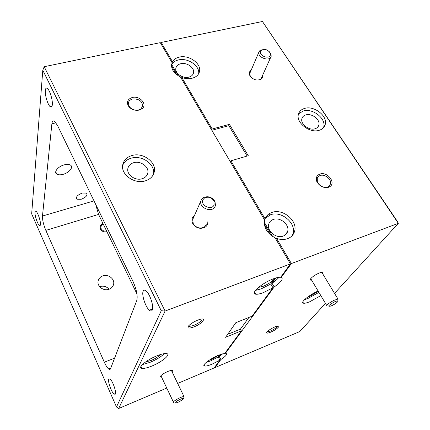 <?xml version="1.0" encoding="UTF-8"?>
<svg xmlns="http://www.w3.org/2000/svg" width="430" height="430" viewBox="0 0 430 430"><rect width="100%" height="100%" fill="white"/><g stroke="black" fill="none" stroke-linecap="round" stroke-linejoin="round"><path stroke-width="0.64" d="M270.384 54.9L270.217 53.127C267.911 49.627 264.993 48.638 261.467 50.154L260.526 51.6C259.193 56.093 269.594 59.571 270.384 54.9M269.051 51.396L270.997 54.003L271.19 56.276C270.126 62.049 257.231 57.679 258.898 52.105L260.08 50.294L264.391 49.353M258.898 52.105L249.395 74.309M332.159 305.493C334.83 304.144 336.685 302.865 337.711 301.666C338.286 300.591 337.147 300.694 334.293 301.973C328.267 305.499 327.155 306.853 330.944 306.026L332.159 305.493M327.085 306.101C326.176 305.209 328.439 303.3 333.868 300.371L337.975 299.065L337.873 301.043M179.305 401.717L183.594 398.906C184.104 397.906 182.702 398.153 179.396 399.653C174.489 402.432 173.72 403.431 177.096 402.663L179.305 401.717M173.629 402.561C172.731 402.007 174.478 400.577 178.869 398.261C181.299 397.105 183.003 396.541 183.986 396.567L183.76 398.4M318.27 291.298L309.557 296.501L307.477 297.205M315.002 128.785C308.993 130.844 300.113 123.867 301.93 118.562C302.473 116.734 303.779 115.519 305.843 114.907C311.863 112.923 320.656 119.846 318.829 125.184C318.297 126.963 317.017 128.161 315.002 128.785M269.169 213.753L270.207 214.871M320.076 175.521L318.377 176.45L317.275 177.923L317.335 181.938C319.662 186.125 323.043 187.824 327.472 187.028L328.461 186.582L330.428 184.083C332.019 179.557 324.897 173.693 320.076 175.521M319.925 174.064C316.663 175.392 315.609 177.848 316.77 181.439C319.452 186.26 323.338 188.216 328.439 187.303L329.579 186.787C336.55 183.11 327.434 171.221 319.925 174.064M251.158 70.192C249.378 71.391 248.884 73.068 249.679 75.212L250.163 76.126C253.48 79.958 257.145 80.947 261.161 79.082C262.434 78.109 262.929 76.819 262.644 75.218M322.672 273.77C323.752 272.082 322.661 271.808 319.399 272.959L319.307 272.996C315.308 274.743 312.416 276.678 310.621 278.807C309.949 279.844 310.283 280.29 311.626 280.145M267.197 331.702L270.411 331.084C274.496 329.192 276.915 327.504 277.667 326.015M274.969 326.87C271.088 328.606 268.374 330.369 266.826 332.148C266.138 333.433 267.385 333.454 270.561 332.213C277.087 329.595 282.3 324.172 276.012 326.467L274.969 326.87M304.682 108.398C301.398 109.354 299.328 111.279 298.468 114.176C295.62 122.528 309.691 133.569 319.178 130.295C322.339 129.312 324.338 127.43 325.177 124.652C328.052 116.224 314.185 105.318 304.682 108.398M323.462 127.737L323.645 127.172C326.515 118.766 312.723 107.898 303.252 110.978L298.565 113.848M264.461 219.751L265.041 218.795C266.294 215.726 268.594 213.602 271.927 212.431C282.779 208.19 298.054 220.88 294.55 231.404C293.513 234.871 291.185 237.296 287.568 238.672C284.149 239.838 280.489 239.746 276.587 238.397L275.974 239.327M292.239 235.602L292.997 233.662C296.501 223.17 281.311 210.533 270.508 214.769L265.197 218.402M198.638 73.761C200.117 65.93 187.819 57.529 178.514 59.926C175.338 60.662 173.053 62.189 171.672 64.505L172.494 61.678C173.881 59.361 176.171 57.835 179.364 57.099C189.017 54.61 201.681 63.688 199.472 71.617C198.606 74.976 196.107 77.196 191.979 78.276C188.722 78.996 185.33 78.728 181.799 77.475L181.439 78.62M283.171 236.086C276.318 238.913 266.53 230.802 268.728 224.186C269.4 221.896 270.927 220.327 273.297 219.467C280.161 216.742 289.847 224.793 287.627 231.447C286.96 233.667 285.477 235.21 283.171 236.086M188.743 77.147C182.643 78.824 174.521 73.03 175.913 68.026C176.472 65.822 178.09 64.392 180.772 63.726C186.883 62.119 194.919 67.881 193.516 72.901C192.963 75.051 191.371 76.465 188.743 77.147M318.109 291.029C309.003 294.948 299.635 302.876 303.537 303.225C304.768 303.413 306.837 302.919 309.734 301.752L320.839 295.609M304.574 299.635L307.837 298.522L318.915 292.384M268.008 215.93L267.272 215.312M247.11 156.047L228.835 125.684L211.829 130.285M220.606 354.427L219.203 356.368L222.81 353.734M225.196 352.885L225.922 353.358C227.653 354.062 225.96 356.126 220.837 359.55L219.203 356.368M275.797 278L272.034 283.209C275.184 281.096 277.49 279.129 278.946 277.302M280.946 276.856L281.241 277.371C283.666 278.785 281.311 281.989 274.184 286.971L272.034 283.209M171.672 64.505L178.289 75.777M264.316 222.267L272.658 236.473M262.434 21.5L397.782 222.03L398.331 223.331L262.434 21.5L161.18 42.473L172.494 61.678M220.837 359.55L214.914 367.612L299.817 331.535L325.462 303.37M334.54 293.394L398.331 223.331L291.4 263.547L281.241 277.371M274.184 286.971L225.422 353.315M276.587 238.397L291.4 263.547M230.405 161.863L230.888 160.815L265.041 218.795M181.799 77.475L212.162 129.022L211.727 130.107M160.868 43.656L161.18 42.473M214.914 367.612L214.704 367.193M230.888 160.815L248.287 155.703L229.4 124.367L212.162 129.022M229.4 124.367L228.835 125.684M255.506 290.384L261.381 288.777L270.798 284.01L272.937 287.772L252.12 316.163L235.801 322.715L225.6 337.297L241.332 330.88L224.863 353.336L218.553 355.228C209.894 358.744 201.047 365.688 204.653 366.043C206.099 366.236 208.609 365.591 212.178 364.113L219.859 360.163L218.225 356.986L219.875 354.696M206.142 362.463L210.56 360.921L218.225 356.986M42.796 70.219L31.669 213.893L116.492 406.979L161.255 310.734L42.796 70.219L44.199 66.698L165.093 311.057L290.438 263.912L280.65 277.259C278.995 277.103 276.56 277.635 273.346 278.844C262.026 282.972 249.916 293.647 255.673 294.19C257.371 294.453 259.983 293.91 263.504 292.561L272.937 287.772M219.268 354.933L211.684 359.324L209.168 360.227M157.063 355.766C146.608 359.84 137.106 367.844 141.905 368.376C143.942 368.66 147.205 367.908 151.688 366.118C161.863 362.108 171.376 354.234 166.62 353.6C164.668 353.304 161.481 354.03 157.063 355.766M142.362 364.597L149.93 362.393C156.246 359.727 161.073 356.803 164.41 353.616M197.805 320.119L197.639 320.183C193.548 321.909 190.528 323.833 188.582 325.94C187.045 328.369 188.786 328.708 193.812 326.95C203.32 323.365 207.728 316.158 197.805 320.119M188.48 326.069L189.125 326.472L193.57 325.537C199.058 323.07 201.88 320.898 202.046 319.022M172.054 371.767C173.225 370.278 172.258 370.015 169.157 370.972L167.807 371.482C164.459 372.95 162.094 374.433 160.718 375.922C160.067 376.782 160.347 377.164 161.551 377.062M132.015 155.515C126.957 157.036 123.883 160.046 122.797 164.556C120.293 174.252 134.37 184.524 145.308 180.863C150.194 179.288 153.171 176.348 154.236 172.038C156.794 162.271 142.98 152.08 132.015 155.515M153.472 174.3C155.703 164.62 142.088 154.773 131.311 158.154C127.07 159.396 124.184 161.804 122.668 165.373M193.409 217.919L192.651 219.639L193.29 223.799C196.263 227.889 199.934 228.986 204.304 227.094L206.368 224.766M194.349 215.597C191.785 217.693 191.248 220.353 192.742 223.589L192.758 223.616C196.069 228.169 200.154 229.394 205.019 227.287C207.007 225.965 207.926 224.127 207.792 221.778M132.29 97.497C127.925 98.954 126.538 101.652 128.129 105.597C130.672 109.349 134.353 110.854 139.175 110.112L141.916 108.833C147.92 104.657 139.922 95.326 132.29 97.497M132.564 99.013C130.252 99.626 128.866 100.905 128.398 102.84L128.952 106.054C131.161 109.317 134.359 110.623 138.546 109.978L140.927 108.865L142.652 106.188C142.276 101.055 138.911 98.663 132.564 99.013M274.759 278.334C272.652 281.252 268.766 283.918 263.106 286.337L258.559 287.38M81.173 199.283L76.932 199.23C75.535 197.128 77.325 195.064 82.307 193.043L86.505 193.102C87.897 195.209 86.118 197.273 81.173 199.283M201.331 199.74L202.998 197.854C207.808 195.618 211.807 196.838 214.989 201.509L215.473 205.406L215.059 206.54C212.157 213.199 198.837 207.97 200.875 200.966L201.331 199.74M160.471 354.546C158.487 356.663 155.284 358.663 150.871 360.539L145.533 361.979M152.284 310.03C154.08 306.724 149.946 293.921 146.125 290.97C144.716 289.815 143.717 289.911 143.142 291.266C141.481 294.797 145.544 307.213 149.339 310.213C150.699 311.341 151.682 311.282 152.284 310.03M40.431 224.567C40.855 221.638 37.964 212.759 36.152 211.426C35.502 210.899 35.12 211.189 35.013 212.302C34.642 215.328 37.485 224.019 39.297 225.379C39.931 225.9 40.307 225.632 40.431 224.567M115.374 394.138C116.568 392.117 112.687 380.975 110.102 378.991L108.704 379.05C107.597 381.222 111.408 392.117 113.993 394.149L115.374 394.138M52.315 104.861C52.895 100.448 49.869 90.316 47.434 88.516C46.252 87.618 45.548 88.279 45.317 90.488C44.817 95.025 47.789 104.866 50.208 106.694C51.353 107.581 52.057 106.973 52.315 104.861M109.059 289.245C106.586 286.455 103.522 285.563 99.878 286.573L99.631 286.665M109.016 289.261C103.555 291.422 96.771 286.224 98.131 280.951C98.728 278.527 100.276 276.85 102.786 275.915C108.269 273.808 115.004 279.022 113.59 284.316C112.999 286.676 111.472 288.326 109.016 289.261M63.027 174.354C60.356 175.042 58.292 174.967 56.83 174.118C53.406 172.247 58.098 166.356 64.312 164.84C66.962 164.179 68.999 164.26 70.423 165.088C73.869 167.007 69.155 172.833 63.027 174.354M142.083 178.751C135.16 181.051 126.291 174.558 127.887 168.404C128.57 165.572 130.505 163.663 133.687 162.69C140.621 160.481 149.382 166.948 147.769 173.123C147.092 175.881 145.195 177.757 142.083 178.751M214.065 205.051L214.011 201.025C211.458 197.279 208.254 196.3 204.4 198.096L203.062 199.606C199.799 205.185 211.415 210.942 214.065 205.051M103.119 223.831L100.04 226.653M106.624 231.093L106.941 231.754C104.033 232.34 101.845 231.437 100.389 229.04L100.056 226.567L100.486 225.438L102.34 223.756L102.958 223.503L103.066 224.234C99.884 226.578 100.131 228.846 103.818 231.044L106.624 231.093L103.275 224.159M106.941 231.754L136.944 293.921M102.958 223.503L98.572 214.414L95.6 204.175M55.954 122.824L51.879 123.808C52.213 121.034 53.18 120.26 54.766 121.486L57.658 125.764L133.037 281.537C136.606 289.632 137.858 295.953 136.783 300.489L110.531 368.714C110.144 369.649 109.462 369.692 108.478 368.854C107.161 367.645 105.78 365.425 104.329 362.2L114.595 358.158M51.879 123.808L42.479 216.027L94.009 200.885M98.572 214.414L45.833 230.383C43.489 224.707 42.371 219.924 42.479 216.027M45.833 230.383L104.329 362.2M116.492 406.979L118.675 408.5L165.093 311.057L161.255 310.734M227.658 334.352L240.413 329.165L248.932 317.442M241.332 330.88L240.413 329.165M270.798 284.01L274.926 278.28M270.663 235.033L264.391 224.336M171.618 64.059L171.651 63.893C171.016 69.214 173.946 73.557 180.433 76.916L264.638 220.052C263.536 227.475 267.008 233.382 275.066 237.779L290.438 263.912M176.547 74.557L171.495 65.941M172.032 62.635L160.282 42.656L44.199 66.698M118.675 408.5L166.765 388.07M177.665 383.436L214.161 367.929L219.859 360.163M261.467 50.154L260.08 50.294M270.217 53.127L270.997 54.003M260.795 79.319L270.717 57.33M337.975 299.065L321.774 272.281M326.725 305.493L310.739 278.651M183.986 396.567L171.403 370.413M173.354 401.986L160.911 375.702M317.335 181.938L316.77 181.439M250.303 75.82L249.679 75.212M292.997 233.662L294.55 231.404M198.934 73.191L199.472 71.617M302.801 301.967L303.537 303.225M193.204 73.853L193.516 72.901M285.278 234.936L287.627 231.447M323.645 127.172L325.177 124.652M260.118 79.125L261.161 79.082M328.461 186.582L329.579 186.787M328.891 186.292L330.428 184.083M317.523 127.371L318.829 125.184M204.04 364.823L204.653 366.043M254.485 292.051L255.673 294.19M140.97 366.365L141.905 368.376M193.28 223.772L192.742 223.589M128.952 106.054L128.129 105.597M188.754 325.736L189.125 326.472M76.932 199.23L76.277 197.848M56.83 174.118L55.723 171.747M204.4 198.096L202.998 197.854M214.011 201.025L214.989 201.509M103.066 224.234L102.598 224.003M147.415 174.274L147.769 173.123M113.59 284.316L113.289 285.305M108.478 368.854L110.843 367.908M52.008 106.274L50.208 106.694M115.53 393.509L113.993 394.149M40.345 225.067L39.297 225.379M152.569 309.009L149.339 310.213M142.534 106.64L142.652 106.188M192.651 219.639L200.875 200.966M140.927 108.865L141.916 108.833M204.304 227.094L205.019 227.287M153.601 174.021L154.236 172.038"/></g></svg>

